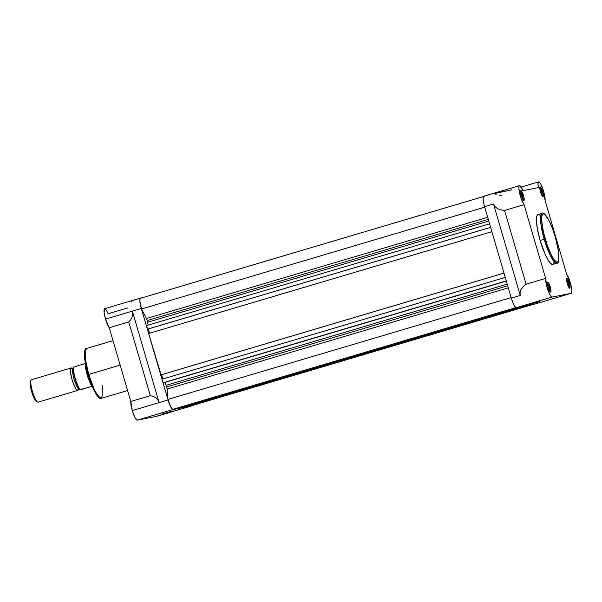 <?xml version="1.0" encoding="UTF-8"?>
<svg xmlns="http://www.w3.org/2000/svg" width="602" height="602" viewBox="0 0 602 602"><rect width="100%" height="100%" fill="white"/><g stroke="black" fill="none" stroke-linecap="round" stroke-linejoin="round"><path stroke-width="0.9" d="M523.025 199.804A4.334 0.88 73.5 0 0 522.491 195.673L523.477 195.394A5.2 1.061 -106.5 0 1 523.672 200.541A5.2 1.061 -106.5 0 1 521.392 195.808L522.732 199.277L523.898 200.594L523.958 197.321L522.145 191.933L521.212 190.668L520.685 191.067L521.392 195.808A5.2 1.061 -106.5 0 1 520.775 190.789A5.2 1.061 -106.5 0 1 523.477 195.394L522.491 195.673A4.334 0.88 -106.5 0 1 523.025 199.804M542.154 196.041A4.334 0.88 73.5 0 0 541.619 191.918L542.605 191.639A5.2 1.061 -106.5 0 1 542.801 196.786A5.2 1.061 -106.5 0 1 540.521 192.053L541.86 195.522L543.027 196.839L543.087 193.566L541.273 188.17L540.34 186.913L539.813 187.312L540.521 192.053A5.2 1.061 -106.5 0 1 539.904 187.034A5.2 1.061 -106.5 0 1 542.605 191.639L541.619 191.918A4.334 0.88 -106.5 0 1 542.154 196.041M568.905 287.523A4.334 0.88 73.5 0 0 568.371 283.392L569.357 283.121A5.2 1.061 -106.5 0 1 569.552 288.26A5.2 1.061 -106.5 0 1 567.272 283.527L568.612 286.996L569.77 288.313L569.838 285.047L568.017 279.652L567.084 278.387L566.565 278.794L567.272 283.527A5.2 1.061 -106.5 0 1 566.655 278.508A5.2 1.061 -106.5 0 1 569.357 283.121L568.371 283.392A4.334 0.88 -106.5 0 1 568.905 287.523M549.776 291.278A4.334 0.88 73.5 0 0 549.242 287.154L550.228 286.876A5.2 1.061 -106.5 0 1 550.424 292.023A5.2 1.061 -106.5 0 1 548.144 287.282L549.483 290.751L550.642 292.068L550.71 288.802L548.889 283.407L547.955 282.15L547.436 282.549L548.144 287.282A5.2 1.061 -106.5 0 1 547.527 282.27A5.2 1.061 -106.5 0 1 550.228 286.876L549.242 287.154A4.334 0.88 -106.5 0 1 549.776 291.278M539.384 301.722L529.015 304.582L539.384 301.722M545.209 239.009C542.944 231.988 539.565 214.959 543.2 213.898C547.03 213.492 553.441 229.934 555.3 237.022L558.37 250.59L558.701 259.921L557.768 261.923L556.188 261.862L554.096 259.748L551.673 255.767L547.474 245.962L543.38 231.966L541.604 220.001L541.808 216.11L542.741 214.109L543.734 213.921L544.968 214.651L548.836 220.264L552.215 227.872L555.3 237.022C557.565 244.036 560.944 261.072 557.309 262.133C553.479 262.54 547.075 246.098 545.209 239.009L544.223 239.28L545.209 239.009M539.234 214.794L537.601 214.733L536.879 215.885L536.427 220.829L537.338 228.609L540.16 240.484A25.999 5.29 73.5 0 0 552.771 264.391L556.835 263.179A25.999 5.29 -106.5 0 1 544.223 239.28L549.716 254.194L553.531 260.899L556.835 263.179C559.642 264.173 560.026 252.674 555.315 237.022C550.672 220.618 543.719 210.775 542.048 213.334L540.536 216.901L540.912 224.268L544.223 239.28A25.999 5.29 -106.5 0 1 542.048 213.334L537.977 214.538A25.999 5.29 73.5 0 0 540.16 240.484L544.223 239.28L540.16 240.484L545.088 254.179L548.542 260.779L550.845 263.638L552.674 264.413L553.547 263.736L554.111 262.118M493.851 193.701L511.783 189.833L492.677 193.588L483.73 196.244A10.4 2.115 73.5 0 0 483.692 196.252A10.4 2.115 73.5 0 0 484.557 206.629L511.309 298.11L513.28 303.581L515.297 307.073L516.313 307.682L552.102 297.057A10.4 2.115 -106.5 0 1 547.843 289.833A10.4 2.115 -106.5 0 1 545.638 278.402L526.11 284.189L504.551 210.452L524.071 204.657L545.638 278.402L526.11 284.189L523.093 286.74L521.016 289.615L520.045 292.595L520.256 295.454L511.309 298.11A10.4 2.115 73.5 0 0 516.313 307.682L535.441 303.92L571.23 293.302L571.81 292.384L571.855 290.089L570.403 282.917A10.4 2.115 -106.5 0 0 566.678 274.264L545.111 200.526L543.651 191.436L540.807 184.189L539.701 182.511L538.459 181.947L537.977 183.813L538.369 187.636L522.95 190.661L538.369 187.636A10.4 2.115 -106.5 0 1 538.609 181.879A10.4 2.115 -106.5 0 1 543.651 191.436A10.4 2.115 -106.5 0 1 545.111 200.526L566.678 274.264L570.403 282.917A10.4 2.115 -106.5 0 1 571.275 293.294A10.4 2.115 -106.5 0 1 571.23 293.302L535.441 303.92A10.4 2.115 73.5 0 0 535.479 303.912A10.4 2.115 73.5 0 0 535.524 303.897M521.445 195.981L522.491 195.673L521.445 195.981M548.196 287.463L549.242 287.154L548.196 287.463M567.325 283.708L568.371 283.392L567.325 283.708M540.573 192.226L541.619 191.918L540.573 192.226M535.441 303.92L516.313 307.682L552.102 297.057L571.23 293.302L552.102 297.057L551.259 296.643L549.603 294.1L546.834 286.544L545.638 278.402L524.071 204.657A10.4 2.115 -106.5 0 1 519.744 193.739A10.4 2.115 -106.5 0 1 519.481 185.634A10.4 2.115 -106.5 0 1 522.95 190.661L519.872 185.679L519.014 186.244L518.894 188.832L520.82 197.546L524.071 204.657L504.551 210.452L526.11 284.189L523.093 286.74L521.016 289.615L520.045 292.595L520.256 295.454L511.309 298.11L484.557 206.629L493.505 203.973L494.874 206.509L497.305 208.525L500.608 209.872L504.551 210.452L500.608 209.872L497.305 208.525L494.874 206.509L493.505 203.973L520.256 295.454L493.505 203.973L484.557 206.629L483.602 202.784L483.105 199.458L483.376 196.515L492.677 193.588M540.634 216.02L539.911 215.29M539.768 188.005A4.334 0.88 -106.5 0 1 541.619 191.918A4.334 0.88 73.5 0 0 539.768 188.005M566.52 279.478A4.334 0.88 -106.5 0 1 568.371 283.392A4.334 0.88 73.5 0 0 566.52 279.478M547.391 283.241A4.334 0.88 -106.5 0 1 549.242 287.154A4.334 0.88 73.5 0 0 547.391 283.241M520.64 191.76A4.334 0.88 -106.5 0 1 522.491 195.673A4.334 0.88 73.5 0 0 520.64 191.76M501.361 195.785L499.434 195.191M496.161 194.243L494.874 193.919M166.694 386.966L507.704 285.784L166.694 386.966L167.115 389.058A3.033 0.617 73.5 0 0 166.694 386.966A3.033 0.617 73.5 0 0 166.099 385.318L166.694 386.966M508.306 287.831L167.115 389.058L167.943 399.404L170.72 406.734L172.082 408.811L173.105 409.277A10.181 2.077 73.5 0 1 173.037 409.3A10.181 2.077 73.5 0 1 167.943 399.404L167.115 389.058L508.306 287.831M147.272 320.55L488.29 219.376L147.272 320.55L147.648 322.243A3.033 0.617 73.5 0 0 147.272 320.55A3.033 0.617 73.5 0 0 146.497 318.533L147.272 320.55M488.771 221.032L147.648 322.243A57.453 11.701 73.5 0 0 148.092 325.125A57.453 11.701 73.5 0 1 147.648 322.243L488.771 221.032M140.65 298.283L139.995 299.081L139.927 301.436L141.508 308.999L146.497 318.533L141.508 308.999L484.715 207.171L141.508 308.999A10.181 2.077 73.5 0 1 140.492 298.299L483.752 196.455M146.369 325.637L147.708 329.113L146.369 325.637L489.584 223.809L146.369 325.637M148.265 328.948L149.522 333.245L148.265 328.948M148.664 333.493L161.08 374.85L148.664 333.493L491.879 231.665L148.664 333.493M161.637 374.685L162.894 378.982L161.637 374.685M162.043 379.237L163.074 382.767L164.82 382.428A57.453 11.701 73.5 0 0 166.099 385.318L507.215 284.114L166.099 385.318A57.453 11.701 73.5 0 1 164.82 382.428L163.074 382.767L162.043 379.237L505.259 277.409L162.043 379.237M176.491 408.276L177.582 408.412L176.491 408.276M179.524 407.832L185.529 406.847L179.524 407.832M187.47 406.275L188.539 406.26L187.47 406.275M533.206 304.364L192.166 405.545A10.181 2.077 73.5 0 1 192.008 405.56L532.92 304.416L192.399 405.387M487.68 217.299L146.497 318.533L487.68 217.299M490.615 227.345L147.4 329.174L490.615 227.345M490.622 227.368L147.708 329.113L490.622 227.368M503.994 273.082L160.779 374.911L503.994 273.082M504.002 273.112L161.08 374.85L504.002 273.112M506.29 280.938L163.074 382.767L506.29 280.938M506.335 281.104L164.82 382.428L506.335 281.104M511.158 297.576L167.943 399.404L511.158 297.576M517.652 307.419L176.589 408.607L517.652 307.419M518.646 307.223L177.582 408.412L518.646 307.223M520.655 306.824L179.592 408.013L520.655 306.824M526.592 305.658L185.529 406.847L526.592 305.658M528.609 305.267L187.538 406.455L528.609 305.267M529.602 305.071L188.539 406.26L529.602 305.071M172.706 411.016L162.329 413.883L172.706 411.016M85.401 349.935L85.025 361.147L88.065 374.632L88.72 374.421L85.409 359.409L85.032 352.042L86.545 348.475A25.999 5.29 73.5 0 0 88.72 374.421L120.167 365.098L88.72 374.421A25.999 5.29 73.5 0 0 101.332 398.328L98.028 396.041L94.213 389.336L88.72 374.421L88.065 374.632L92.941 388.079L99.578 397.719M192.58 405.424A10.4 2.115 -106.5 0 1 192.226 405.756A10.4 2.115 -106.5 0 1 192.189 405.763L173.06 409.518A10.4 2.115 -106.5 0 1 168.056 399.946L132.267 410.572A10.4 2.115 73.5 0 0 137.271 420.136L173.06 409.518L171.404 408.066L168.665 401.888L141.304 308.472A10.4 2.115 -106.5 0 1 140.432 298.095A10.4 2.115 -106.5 0 1 140.469 298.08L142.704 297.644L140.469 298.08L139.897 298.998L140.033 302.859L141.304 308.472L105.516 319.09A10.4 2.115 73.5 0 0 109.24 327.736L128.76 321.942L130.852 319.579L132.207 316.848L132.718 313.958L132.357 311.129L141.304 308.472L168.056 399.946L159.109 402.603L157.89 400.044L155.918 397.937L153.329 396.447L150.327 395.687L130.8 401.474L109.24 327.736L128.76 321.942L150.327 395.687L130.8 401.474L132.267 410.572L134.938 417.502L137.271 420.136L156.4 416.381A10.4 2.115 73.5 0 0 156.437 416.373A10.4 2.115 73.5 0 0 156.475 416.358M192.76 404.845L192.189 405.763L156.701 416.178M127.639 307.953L108.119 313.74L106.351 310.188L104.891 308.706M140.432 298.095L104.643 308.713A10.4 2.115 73.5 0 0 105.516 319.09L132.357 311.129L159.109 402.603L132.357 311.129L132.718 313.958L132.207 316.848L130.852 319.579L128.76 321.942L150.327 395.687L153.329 396.447L155.918 397.937L157.89 400.044L159.109 402.603L132.267 410.572A10.4 2.115 73.5 0 1 130.8 401.474L109.24 327.736L105.516 319.09L104.154 312.837L104.545 308.758M140.394 298.103L131.71 300.812M192.189 405.763L173.06 409.518L137.271 420.136L156.4 416.381L192.189 405.763M85.221 350.183L84.912 350.853M84.679 351.741L84.528 352.84M84.476 355.624L85.762 365.331M86.252 367.589L87.41 372.262M88.795 376.995L93.701 389.705L97.712 396.304M98.412 397.011L99.059 397.486M131.695 301.143L131.477 301.737M102.174 385.423L102.889 394.009L101.332 398.328L127.601 390.532M72.345 368.778L72.962 368.77A1.806 1.768 78.9 0 1 71.134 367.965L31.522 379.719A11.701 2.385 73.5 0 0 31.477 379.727A11.701 2.385 73.5 0 0 32.485 391.518A11.701 2.385 73.5 0 0 38.084 402.174A11.701 2.385 73.5 0 0 38.129 402.159L77.741 390.405A11.701 2.385 -106.5 0 0 78.41 388.967L77.696 390.42A1.806 1.768 78.9 0 1 78.96 388.689C78.14 389.449 76.469 386.258 73.956 379.117C72.248 371.818 71.969 368.356 73.128 368.733C71.969 368.356 72.248 371.818 73.956 379.117C76.469 386.258 78.14 389.449 78.96 388.689A1.806 1.768 -101.1 0 0 77.696 390.42C76.778 391.277 74.896 387.688 72.067 379.651C70.148 371.442 69.84 367.544 71.134 367.965A1.806 1.768 -101.1 0 0 73.06 368.748M71.044 367.995L72.406 368.785A11.701 2.385 -106.5 0 0 71.134 367.965A11.701 2.385 -106.5 0 0 71.089 367.98A11.701 2.385 -106.5 0 0 72.097 379.764A11.701 2.385 -106.5 0 0 77.696 390.42L38.084 402.174L77.696 390.42A11.701 2.385 -106.5 0 0 77.741 390.405M38.129 402.159A11.701 2.385 73.5 0 0 38.174 402.144A11.701 2.385 -106.5 0 1 38.084 402.174A11.701 2.385 -106.5 0 1 37.58 402.053A11.701 2.385 -106.5 0 1 32.516 391.624A11.701 2.385 -106.5 0 1 31.071 380.118A11.701 2.385 -106.5 0 1 31.522 379.719M31.071 380.118L30.378 381.472A10.573 2.152 73.5 0 0 31.68 391.872A10.573 2.152 73.5 0 0 36.255 401.301L37.58 402.053M86.236 367.619A13.869 2.822 73.5 0 0 90.639 382.443A13.869 2.822 -106.5 0 1 86.236 367.619M80.954 389.456L82.188 389.208L80.954 389.456M73.113 368.206L74.121 375.324M74.543 377.025L75.543 380.464M76.108 382.135L79.148 388.854M82.218 389.208L91.993 386.318L82.188 389.208M79.878 389.629L92.046 386.364A13.65 2.777 -106.5 0 1 87.237 375.114A13.65 2.777 -106.5 0 1 85.303 363.299L85.303 363.299A13.65 2.777 73.5 0 0 87.237 375.114A13.65 2.777 73.5 0 0 92.046 386.364L79.946 389.607A13.65 2.777 -106.5 0 1 73.384 367.16L85.175 363.616L73.384 367.16A13.65 2.777 73.5 0 0 79.946 389.607L79.69 389.697C76.574 385.671 72.571 372.013 73.113 367.25L73.12 367.25M30.424 381.39L30.333 385.965L32.245 393.648L34.344 398.727L36.714 401.406M73.151 367.243A13.214 2.694 73.5 0 0 75.017 378.748A13.214 2.694 73.5 0 0 79.72 389.697L79.682 389.705M535.479 303.912L571.275 293.294M483.692 196.252L519.481 185.634M538.602 181.879L521.151 187.056M516.29 307.464L173.037 409.3M101.332 398.328C99.661 400.887 92.708 391.037 88.065 374.632C83.354 358.98 83.738 347.482 86.545 348.475L113.01 340.627M156.437 416.373L192.226 405.756M78.373 388.997L79.118 388.651M31.477 379.727L71.089 367.98"/></g></svg>
